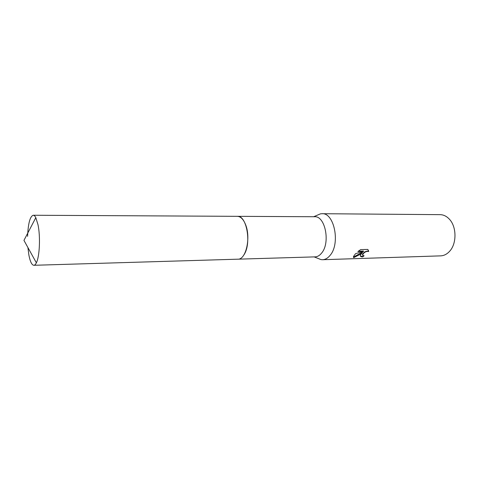 <?xml version="1.0" encoding="UTF-8"?>
<svg xmlns="http://www.w3.org/2000/svg" width="479" height="479" viewBox="0 0 479 479"><rect width="100%" height="100%" fill="white"/><g stroke="black" fill="none" stroke-linecap="round" stroke-linejoin="round"><path stroke-width="0.72" d="M238.045 259.175L315.122 256.87C317.553 256.768 319.75 255.463 321.72 252.954C330.576 242.631 325.133 215.724 314.631 216.742L237.512 216.334M243.811 255.032C251.75 244.027 246.793 215.221 237.374 216.334C240.626 216.478 243.338 219.19 245.511 224.465C251.056 237.506 245.978 259.822 237.901 259.181L33.853 265.294C34.739 265.258 35.578 264.432 36.368 262.809C39.625 256.648 40.529 236.59 38.015 224.759L35.811 217.67C34.985 216.071 34.123 215.263 33.237 215.251C30.027 216.364 28.147 223.4 27.59 236.345M317.553 258.241L321.02 259.618L322.541 259.72C325.343 259.6 327.881 258.115 330.169 255.271C340.515 243.47 334.192 212.544 321.978 213.706L320.457 213.844L317.02 215.305M360.903 254.385L362.543 252.505L360.052 254.409L353.718 257.642L353.49 256.475L355.592 253.642L363.639 251.391L357.873 251.541L360.687 249.601L367.782 249.427L368.722 251.529C366.435 251.122 364.459 252.05 362.801 254.325L363.04 255.624L364.124 255.774L362.777 256.828C360.938 256.906 360.142 256.433 360.388 255.421L360.903 254.385M322.541 259.72L440.632 255.864C443.746 255.732 446.572 254.391 449.11 251.828L449.685 251.212C456.9 243.518 456.691 226.597 449.284 219.083C446.554 216.197 443.5 214.718 440.123 214.658L321.978 213.706M353.382 257.163L362.393 252.199L362.543 252.505M353.568 257.325L353.718 257.642M358.28 251.212L363.489 251.074L363.639 251.391M360.358 255.99L362.627 256.516L363.633 255.762M362.603 255.121L362.465 254.493C363.818 252.026 365.848 250.936 368.567 251.224L368.327 250.14M368.567 251.224L368.722 251.529M362.627 256.516L362.777 256.828M27.902 247.517L28.884 255.067C30.171 261.678 31.824 265.085 33.853 265.294M313.661 216.736L320.457 213.844M362.615 254.798L362.465 254.493M314.152 256.894L321.02 259.618M35.811 217.67L23.95 240.386L36.368 262.809M33.237 215.251L237.374 216.328"/></g></svg>
